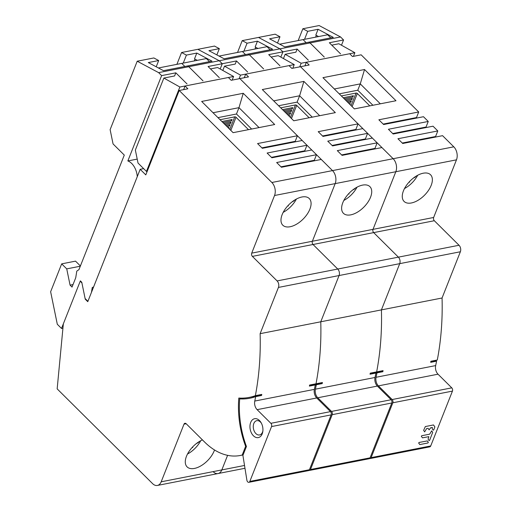 <?xml version="1.0" encoding="UTF-8"?>
<svg xmlns="http://www.w3.org/2000/svg" width="511" height="511" viewBox="0 0 511 511"><rect width="100%" height="100%" fill="white"/><g stroke="black" fill="none" stroke-linecap="round" stroke-linejoin="round"><path stroke-width="0.77" d="M430.786 361.807L431.15 361.737A90.645 59.768 -101.1 0 0 437.301 360.006A216.051 142.448 -101.1 0 0 442.06 298.002L460.366 251.763A4.695 3.098 -101.1 0 0 459.031 245.261L434.324 220.726A2.351 1.546 78.9 0 1 433.654 217.469L456.476 159.841A9.396 6.196 -101.1 0 0 453.8 146.823L442.571 135.677L402.719 143.489L397.948 138.749L437.799 130.937L435.589 136.514L402.272 143.042M436.036 136.954L435.589 136.514M437.799 130.937L433.028 126.198L393.17 134.01L388.398 129.27L428.25 121.458L426.046 127.035L392.729 133.563M426.487 127.475L426.046 127.035M428.25 121.458L423.478 116.719L383.627 124.531L378.855 119.791L418.707 111.973L416.497 117.556L383.18 124.084M416.944 117.996L416.497 117.556M418.707 111.973L361.149 54.824L352.481 56.523L349.677 53.732L306.357 62.227L309.168 65.012L300.5 66.711L358.058 123.866L355.854 129.443L356.301 129.883M315.249 385.109A91.59 60.387 -101.1 0 0 316.322 384.745A216.051 142.448 78.9 0 1 315.415 389.165A7.045 4.644 -101.1 0 0 317.765 397.769L331.524 411.425A2.351 1.546 78.9 0 1 332.188 414.677L310.477 469.526A2.351 1.546 78.9 0 1 309.525 470.433L369.127 458.75A2.351 1.546 -101.1 0 0 370.079 457.837L391.796 402.994A2.351 1.546 -101.1 0 0 391.126 399.743L377.367 386.08A7.045 4.644 78.9 0 1 375.017 377.482A216.051 142.448 -101.1 0 0 375.93 373.062L370.034 374.218A216.051 142.448 -101.1 0 0 370.245 373.151L376.652 371.893A90.645 59.768 78.9 0 1 370.507 373.624A90.645 59.768 -101.1 0 0 376.652 371.893A216.051 142.448 -101.1 0 0 381.417 309.89A216.051 142.448 78.9 0 1 376.652 371.893L383.065 370.635A216.051 142.448 78.9 0 1 382.86 371.701L376.965 372.858A216.051 142.448 78.9 0 1 376.058 377.278A7.045 4.644 -101.1 0 0 378.408 385.875L392.167 399.538A2.351 1.546 78.9 0 1 392.831 402.789L371.12 457.632A2.351 1.546 78.9 0 1 370.168 458.546L429.77 446.863A2.351 1.546 -101.1 0 0 430.722 445.95L452.439 391.107A2.351 1.546 -101.1 0 0 451.769 387.855L438.016 374.193A7.045 4.644 78.9 0 1 435.666 365.595A216.051 142.448 -101.1 0 0 436.573 361.175L430.684 362.331A216.051 142.448 -101.1 0 0 430.888 361.258L437.301 360.006M222.809 70.461L224.501 66.174L240.515 75.13L245.714 74.114L248.518 76.899L239.857 78.598L332.514 170.604A9.396 6.196 78.9 0 1 335.184 183.615L312.368 241.249A2.351 1.546 -101.1 0 0 313.032 244.501L337.739 269.035A4.695 3.098 78.9 0 1 339.074 275.544L320.767 321.783L381.417 309.89L399.723 263.65A4.695 3.098 -101.1 0 0 398.388 257.148A4.695 3.098 78.9 0 1 399.723 263.65L381.417 309.89L442.06 298.002M370.136 373.694L376.914 372.366A90.645 59.768 -101.1 0 0 383.065 370.635M375.195 373.202A3.756 2.478 -101.1 0 0 375.617 372.621M375.898 373.222A91.59 60.387 -101.1 0 0 376.965 372.858M370.168 458.546A2.351 1.546 78.9 0 1 369.619 458.508M341.629 154.929L374.946 148.401L377.15 142.825L337.298 150.636L342.076 155.376L381.928 147.564L393.157 158.717A9.396 6.196 78.9 0 1 395.827 171.728A9.396 6.196 -101.1 0 0 393.157 158.717L300.5 66.711L291.838 68.41L289.028 65.619L294.227 64.603L278.22 55.642L271.13 57.034M255.366 395.667A90.645 59.768 78.9 0 1 249.215 397.398L255.628 396.14A90.645 59.768 -101.1 0 0 261.779 394.409L255.366 395.667A216.051 142.448 78.9 0 0 260.125 333.67L320.767 321.783A216.051 142.448 78.9 0 1 316.009 383.78A216.051 142.448 -101.1 0 0 320.767 321.783L339.074 275.544A4.695 3.098 -101.1 0 0 337.739 269.035L313.032 244.501A2.351 1.546 78.9 0 1 312.368 241.249L373.011 229.362L395.827 171.728L373.011 229.362A2.351 1.546 -101.1 0 0 373.675 232.614L398.388 257.148L373.675 232.614A2.351 1.546 78.9 0 1 373.011 229.362L433.654 217.469M354.391 108.894L322.946 77.666L364.535 69.515L395.98 100.744L354.391 108.894M349.677 53.732L354.87 52.716L353.44 56.331M354.87 52.716L338.863 43.754L331.78 45.14M257.934 48.456L255.161 46.98L257.455 41.174L272.638 49.267L224.118 58.778L208.942 50.685L219.334 48.647L214.492 46.067L197.859 49.324L219.257 60.739L249.406 54.824L248.033 54.089L249.406 54.824L263.657 68.972L249.406 54.824L279.907 48.845L258.502 37.437L279.907 48.845L282.922 51.841L297.127 49.056L295.888 52.179L285.151 54.287L301.158 63.243L299.727 66.864M304.926 65.842L306.357 62.227L301.158 63.243M285.151 54.287L283.452 58.573M411.432 202.963A18.786 10.124 134.8 0 0 428.461 190.431A18.786 10.124 134.8 0 0 430.556 174.762A18.786 10.124 134.8 0 0 423.204 173.216A18.786 10.124 134.8 0 0 406.175 185.755A18.786 10.124 134.8 0 0 404.08 201.423A18.786 10.124 134.8 0 0 411.432 202.963M334.335 88.971L360.274 83.887L357.713 90.345M364.535 69.515L360.274 83.887L380.337 103.81M413.271 178.167A46.961 25.793 24.1 0 0 415.52 176.921A46.852 38.095 -127.8 0 0 415.769 176.391M409.317 181.807A46.955 0.664 45.3 0 1 409.669 182.197A46.955 8.253 -128.6 0 0 409.522 181.597M417.691 175.26A18.786 10.124 -45.2 0 1 404.488 188.559M369.792 105.873L357.31 93.481A0.939 0.492 21.6 0 0 356.058 93.059L341.354 95.94M372.909 105.26L358 90.453A6.573 3.449 -158.4 0 0 357.515 90.268L339.247 93.852M344.159 98.732L352.89 97.02L353.401 95.729L343.162 97.742M346.177 100.737L351.862 99.619L352.373 98.336L345.18 99.741M348.195 102.743L350.833 102.226L351.344 100.935L347.199 101.746M349.939 104.474L350.31 103.541L349.217 103.752M352.89 97.02L352.456 95.915M351.862 99.619L351.427 98.521M350.833 102.226L350.393 101.121M427.349 440.916L428.333 442.417L427.924 442.98L419.806 444.576L418.656 443.024L419.065 442.462L427.349 440.916M422.469 437.844L421.32 436.292L421.728 435.73L429.681 434.171L431.686 430.85L432.689 432.37L429.636 440.271L429.074 440.603L428.077 439.083L428.863 436.65L422.469 437.844M434.867 426.864L433.756 429.866L433.194 430.198L432.197 428.678L432.351 427.439L430.639 427.771L429.119 429.866L428.103 428.333L426.647 428.557L424.641 431.878L423.638 430.358L425.331 426.557L433.488 424.954L434.867 426.864M280.833 57.104L282.922 51.841L280.833 57.104M279.945 65.778L268.709 54.626L282.922 51.841L279.907 48.845L310.056 42.937L324.3 57.085L310.056 42.937L308.676 42.202L284.768 46.891L269.584 38.798L279.983 36.76L275.135 34.18L242.214 40.631L247.062 43.211L243.894 51.209M330.764 37.871L327.66 34.786L303.055 39.615L306.159 42.694L303.055 39.615L279.702 44.189M308.357 60.209L297.127 49.056M279.983 36.76L277.505 43.02M298.175 40.567L302.857 28.744L319.145 25.55L340.55 36.958L343.564 39.954L341.482 45.217M302.857 28.744L307.705 31.324L304.537 39.321M340.55 36.958L310.056 42.937L308.676 42.202L333.281 37.38L318.104 29.287L315.804 35.087L318.577 36.568M307.705 31.324L318.104 29.287M343.564 39.954L329.359 42.739L340.588 53.891M316.335 35.374L315.626 37.15M374.946 148.401L375.393 148.842M332.08 145.45L365.397 138.922L367.607 133.345L327.755 141.157L332.527 145.897L372.378 138.085L377.15 142.825M365.397 138.922L365.844 139.362M358.058 123.866L318.206 131.678L322.984 136.418L362.836 128.606L367.607 133.345M309.494 385.581L316.271 384.253A90.645 59.768 -101.1 0 0 322.422 382.522L316.009 383.78A90.645 59.768 78.9 0 1 309.864 385.511A90.645 59.768 -101.1 0 0 316.009 383.78L309.596 385.038A216.051 142.448 -101.1 0 1 309.391 386.105L315.281 384.949A216.051 142.448 -101.1 0 1 314.374 389.369L254.772 401.058A7.045 4.644 -101.1 0 0 257.122 409.656L270.875 423.312A2.351 1.546 78.9 0 1 271.545 426.57L249.828 481.413A2.351 1.546 78.9 0 1 248.876 482.32A2.351 1.546 78.9 0 1 247.688 481.879A2.351 1.546 78.9 0 1 246.915 480.346L242.91 455.416L246.443 446.493A75.149 49.548 78.9 0 1 239.697 398.893A91.59 60.387 -101.1 0 0 249.917 398.222A91.59 60.387 -101.1 0 0 255.679 396.632A216.051 142.448 78.9 0 1 254.772 401.058M322.422 382.522A216.051 142.448 78.9 0 1 322.211 383.589L316.322 384.745M314.552 385.096A3.756 2.478 -101.1 0 0 314.974 384.508M309.525 470.433A2.351 1.546 78.9 0 1 308.976 470.395M246.334 446.205L245.631 446.339L242.188 455.046A70.454 46.45 78.9 0 1 240.311 455.473A70.454 46.45 78.9 0 1 204.675 442.111L186.145 423.708A2.351 1.546 -101.1 0 0 184.956 423.268A2.351 1.546 -101.1 0 0 183.998 424.175L161.182 481.809A9.396 6.196 78.9 0 1 157.375 485.45L218.018 473.563A9.396 6.196 -101.1 0 0 221.825 469.922L227.599 455.339L221.825 469.922A9.396 6.196 78.9 0 1 218.018 473.563A9.396 6.196 78.9 0 1 213.266 471.781M244.277 77.729L245.714 74.114L289.028 65.619M262.303 89.553L293.748 120.781L335.337 112.631L303.885 81.402L262.303 89.553M292.797 68.219L294.227 64.603M224.501 66.174L235.245 64.067L236.484 60.943L222.272 63.728L219.257 60.739L197.859 49.324L181.571 52.518L176.889 64.348M239.084 78.751L240.515 75.13M322.537 135.971L355.854 129.443M350.782 214.856A18.786 10.124 134.8 0 0 367.818 202.318A18.786 10.124 134.8 0 0 369.913 186.649A18.786 10.124 134.8 0 0 362.561 185.11A18.786 10.124 134.8 0 0 345.525 197.642A18.786 10.124 134.8 0 0 343.437 213.311A18.786 10.124 134.8 0 0 350.782 214.856M297.07 102.232L299.625 95.774L273.685 100.859M319.688 115.697L299.625 95.774L303.885 81.402M355.126 188.278A46.852 38.095 52.2 0 1 354.87 188.808A46.961 25.793 24.1 0 1 352.628 190.054M348.872 193.484A46.955 8.253 51.4 0 1 349.026 194.084A46.955 0.664 -134.7 0 0 348.674 193.701M357.048 187.154A18.786 10.124 -45.2 0 1 343.846 200.446M280.705 107.834L295.415 104.947A0.939 0.492 21.6 0 1 296.667 105.368L309.149 117.76M278.604 105.739L296.872 102.162A6.573 3.449 -158.4 0 1 297.357 102.347L312.266 117.153M282.519 109.629L292.758 107.617L292.247 108.907L283.516 110.619M284.538 111.634L291.73 110.223L291.219 111.513L285.534 112.624M286.556 113.634L290.695 112.822L290.184 114.113L287.552 114.63M288.574 115.639L289.667 115.429L289.296 116.361M292.247 108.907L291.813 107.802M291.219 111.513L290.778 110.408M290.184 114.113L289.75 113.008M219.296 77.666L208.066 66.513L222.272 63.728L220.19 68.998L222.272 63.728L219.257 60.739L188.763 66.711L203.008 80.859L188.763 66.711L187.39 65.983L163.475 70.665L148.299 62.572L158.691 60.534L153.849 57.954L137.21 61.218L158.614 72.626L161.629 75.615L175.835 72.83L174.602 75.954L163.859 78.062L179.872 87.017L146.453 171.421L143.642 168.636L140.18 169.313L87.918 301.311L85.107 298.526L81.773 282.257L80.368 280.865L63.345 323.859L57.162 388.877L152.623 483.668A9.396 6.196 78.9 0 0 157.375 485.45M270.121 49.765L267.01 46.68L242.406 51.502L245.516 54.588L242.406 51.502L219.053 56.076M236.484 60.943L247.714 72.096M216.856 54.907L219.334 48.647M237.532 52.454L242.214 40.631M257.455 41.174L247.062 43.211M254.983 49.037L255.685 47.261M140.18 169.313L145.795 174.89L179.214 90.485L271.865 182.491A9.396 6.196 78.9 0 1 274.541 195.502L251.719 253.137L312.368 241.249L335.184 183.615A9.396 6.196 -101.1 0 0 332.514 170.604L321.278 159.451L281.427 167.263L276.655 162.524L316.507 154.712L314.297 160.288L280.98 166.822M314.744 160.729L314.297 160.288M316.507 154.712L311.736 149.972L271.884 157.784L267.112 153.044L306.964 145.233L304.754 150.809L271.437 157.343M305.201 151.25L304.754 150.809M306.964 145.233L302.186 140.493L262.335 148.305L257.563 143.565L297.415 135.754L295.205 141.33L261.887 147.864M295.652 141.771L295.205 141.33M297.415 135.754L239.857 78.598L231.196 80.297L228.385 77.506L185.065 86.001L187.876 88.786L179.214 90.485M249.215 397.398A90.645 59.768 78.9 0 1 238.803 398.05A76.088 50.167 -101.1 0 0 245.631 446.339M261.779 394.409A216.051 142.448 78.9 0 1 261.568 395.482L255.679 396.632M243.888 398.069L239.697 398.893M253.341 397.392A3.756 2.478 -101.1 0 0 254.331 396.395M253.424 435.774A9.626 6.349 -101.1 0 0 262.2 433.865A9.626 6.349 -101.1 0 0 262.795 431.623A9.626 6.349 -101.1 0 0 261.019 422.54A9.626 6.349 -101.1 0 0 259.46 420.527A9.626 6.349 -101.1 0 0 250.69 422.437A9.626 6.349 -101.1 0 0 253.424 435.774M248.876 482.32L308.484 470.637A2.351 1.546 -101.1 0 0 309.436 469.73L331.147 414.881A2.351 1.546 -101.1 0 0 330.483 411.63L316.724 397.973A7.045 4.644 78.9 0 1 314.374 389.369M261.338 423.102A7.282 4.797 -101.1 0 0 260.457 422.048A7.282 4.797 -101.1 0 0 256.778 420.668A7.282 4.797 -101.1 0 0 253.826 423.491A7.282 4.797 -101.1 0 0 255.896 433.577A7.282 4.797 -101.1 0 0 259.575 434.957A7.282 4.797 -101.1 0 0 262.526 432.134A7.282 4.797 -101.1 0 0 262.878 430.977M251.719 253.137A2.351 1.546 -101.1 0 0 252.389 256.388L277.096 280.922A4.695 3.098 78.9 0 1 278.431 287.431L260.125 333.67M242.188 455.046L243.134 454.86M202.439 439.894A18.786 10.124 134.8 0 0 187.965 453.187A18.786 10.124 134.8 0 0 187.103 466.888A18.786 10.124 134.8 0 0 194.448 468.427A18.786 10.124 134.8 0 0 214.518 449.974M233.105 132.668L201.66 101.446L243.242 93.289L274.688 124.518L233.105 132.668M228.385 77.506L233.584 76.49L232.147 80.112M233.584 76.49L217.571 67.529L210.487 68.921M183.634 89.623L185.065 86.001L179.872 87.017M147.225 171.274L146.453 171.421M163.859 78.062L135.358 150.049L138.027 163.06L143.642 168.636M290.139 226.743A18.786 10.124 134.8 0 0 307.175 214.205A18.786 10.124 134.8 0 0 309.264 198.536A18.786 10.124 134.8 0 0 301.918 196.997A18.786 10.124 134.8 0 0 284.882 209.529A18.786 10.124 134.8 0 0 282.794 225.198A18.786 10.124 134.8 0 0 290.139 226.743M213.042 112.746L238.982 107.661L236.427 114.119M243.242 93.289L238.982 107.661L259.045 127.584M196.294 443.625A46.961 25.793 24.1 0 0 198.536 442.385A46.852 38.095 -127.8 0 0 198.792 441.849M192.34 447.272A46.955 0.664 45.3 0 1 192.692 447.655A46.955 8.253 -128.6 0 0 192.538 447.061M200.714 440.725A18.786 10.124 -45.2 0 1 187.511 454.017M291.985 201.941A46.961 25.793 24.1 0 0 294.227 200.695A46.852 38.095 -127.8 0 0 294.477 200.165M288.032 205.588A46.955 0.664 45.3 0 1 288.383 205.971A46.955 8.253 -128.6 0 0 288.23 205.371M296.406 199.041A18.786 10.124 -45.2 0 1 283.203 212.333M248.499 129.653L236.025 117.262A0.939 0.492 21.6 0 0 234.766 116.84L220.062 119.721M251.623 129.04L236.708 114.234A6.573 3.449 -158.4 0 0 236.229 114.049L217.961 117.632M222.873 122.506L231.604 120.794L232.115 119.51L221.87 121.516M224.891 124.512L230.57 123.4L231.081 122.11L223.888 123.521M226.91 126.517L229.541 126L230.052 124.716L225.907 125.527M228.653 128.248L229.024 127.316L227.932 127.533M231.604 120.794L231.164 119.695M230.57 123.4L230.135 122.295M229.541 126L229.107 124.901M161.629 75.615L127.852 160.939A15.502 10.22 78.9 0 1 131.723 163.507A15.502 10.22 78.9 0 1 137.267 176.659L93.622 286.901A15.502 10.22 78.9 0 1 92.248 287.495L91.463 292.362L87.771 301.682L85.241 299.178L81.907 282.909L80.221 281.235L61.524 328.458L57.309 324.274L50.634 291.743L61.678 263.861L66.73 268.875L70.071 285.144L72.032 287.093L75.724 277.773L76.797 271.105L78.943 269.642L124.294 155.095L113.065 143.942L110.127 129.628L137.21 61.218M93.487 287.246L92.248 287.495M61.524 328.458L62.936 328.183M70.071 285.144L73.035 284.563M61.678 263.861L75.539 261.14L80.399 265.969M66.73 268.875L80.297 266.218M209.472 61.652L206.367 58.567L181.763 63.39L184.867 66.475L181.763 63.39L158.41 67.969M127.852 160.939L137.216 159.1M187.071 83.983L175.835 72.83M158.614 72.626L188.763 66.711L187.39 65.983L211.995 61.154L196.812 53.067L194.512 58.867L197.291 60.343M158.691 60.534L156.213 66.794M181.571 52.518L186.413 55.105L183.251 63.096M186.413 55.105L196.812 53.067M195.042 59.148L194.34 60.924M435.666 365.595L376.058 377.278M392.167 399.538L451.769 387.855M452.439 391.107L392.831 402.789M438.016 374.193L378.408 385.875M371.12 457.632L430.722 445.95M271.865 182.491L453.8 146.823M456.476 159.841L274.541 195.502M434.324 220.726L252.389 256.388M277.096 280.922L459.031 245.261M460.366 251.763L278.431 287.431M357.31 93.481L352.111 106.627M351.089 105.611L356.058 93.059M315.415 389.165L375.017 377.482M331.524 411.425L391.126 399.743M391.796 402.994L332.188 414.677M377.367 386.08L317.765 397.769M310.477 469.526L370.079 457.837M161.182 481.809L244.379 465.495M296.667 105.368L291.462 118.514M290.446 117.498L295.415 104.947M270.875 423.312L330.483 411.63M331.147 414.881L271.545 426.57M316.724 397.973L257.122 409.656M249.828 481.413L309.436 469.73M186.183 423.747L183.998 424.175M236.025 117.262L230.819 130.401M229.797 129.385L234.766 116.84M218.018 473.563L244.795 468.312M243.108 454.924L240.311 455.473"/></g></svg>
